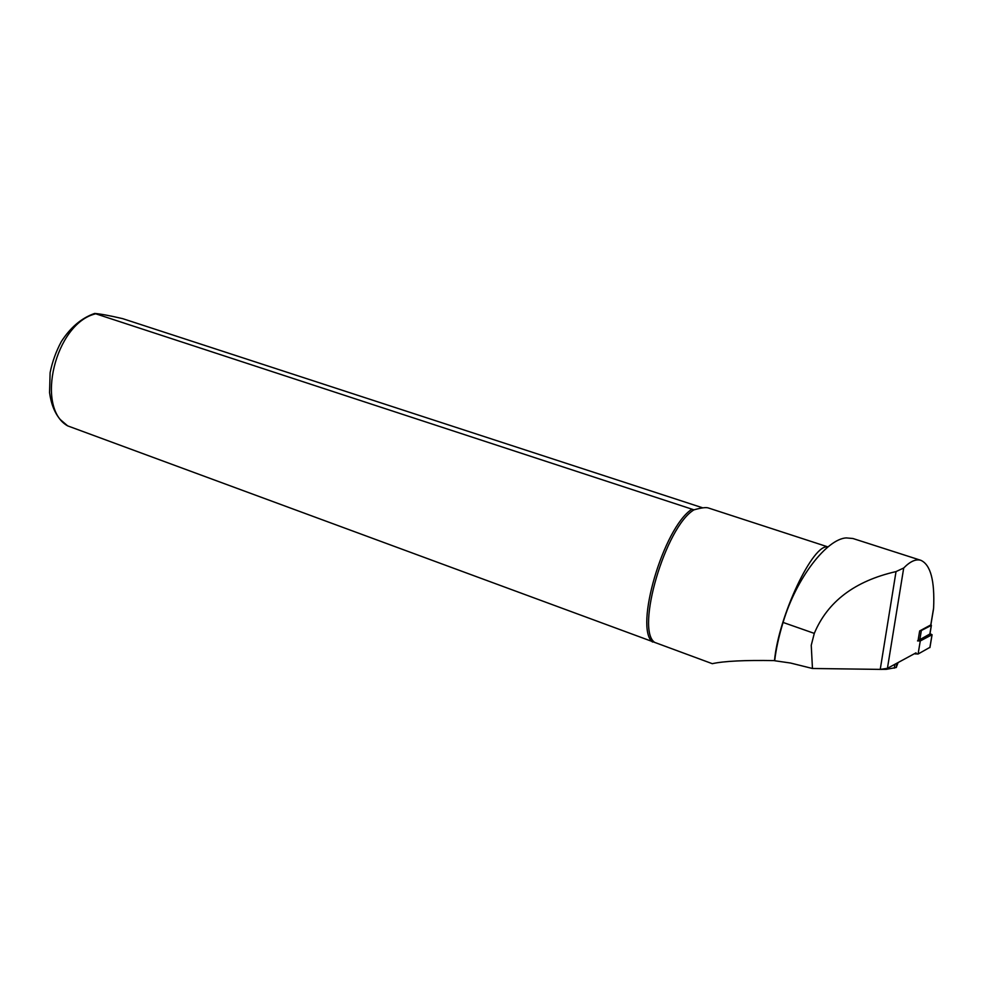 <?xml version="1.0" encoding="UTF-8"?>
<svg xmlns="http://www.w3.org/2000/svg" width="983" height="983" viewBox="0 0 983 983"><rect width="100%" height="100%" fill="white"/><g stroke="black" fill="none" stroke-linecap="round" stroke-linejoin="round"><path stroke-width="1.47" d="M918.024 640.83L919.658 630.939L930.864 624.893M932.879 612.839L933.604 608.108C934.833 580.72 930.594 564.795 920.911 560.335C915.935 558.786 910.209 561.342 903.709 568.002L896.029 571.59C854.841 580.978 827.6 601.571 814.293 633.384L811.245 645.278L812.462 668.489L880.24 669.386L887.428 668.329L916.033 652.835M920.911 560.335L852.9 538.5L846.216 537.91C827.01 538.93 796.402 577.562 783.07 622.436C778.782 636.579 775.992 649.358 774.678 660.748L790.479 663.021L812.462 668.489M827.858 547.039C813.469 542.616 778.561 615.813 774.506 660.601L774.678 660.748M702.82 507.867L122.691 318.652C109.912 315.654 100.585 313.921 94.7 313.454L693.998 509.833C701.174 507.818 705.917 507.191 708.215 507.928L827.993 546.929M693.998 509.833C665.552 526.532 635.239 629.906 654.752 642.427L67.63 425.86L60.319 419.594C54.716 413.044 51.128 404.062 49.555 392.647L50.108 372.692C52.32 361.732 56.08 351.349 61.351 341.543C70.457 327.425 81.478 318.087 94.417 313.528M774.506 660.601C744.512 660.085 723.771 661.117 712.294 663.685L654.752 642.427M691.762 509.329C663.488 527.539 634.072 627.891 652.515 642.034M879.588 669.386L886.371 669.337L896.226 667.494L898.106 662.542M918.183 639.859L919.83 639.638L921.341 630.521L920.063 630.73M921.341 630.521L931.306 625.397L930.926 624.537M929.955 633.949L919.83 639.638M929.734 634.44L930.864 634.907M918.036 640.769L918.552 639.859M927.657 635.522L929.181 634.809M930.016 633.605L932.019 634.748L920.272 640.953L917.532 640.891M929.992 633.752L931.454 634.6L919.695 640.805L917.643 640.756M929.979 647.305L918.097 654.014L914.35 653.744M933.604 608.108L930.741 625.249M903.709 568.002L887.428 668.329M896.029 571.59L880.24 669.386M814.293 633.384L783.07 622.436M95.253 313.921C55.355 323.628 35.007 407.576 67.63 425.86M894.297 668.157L894.935 664.262M886.469 668.723L886.371 669.337M897.074 663.107L896.385 667.334M929.795 634.404L931.306 625.397M930.029 634.502L930.139 633.789M929.869 647.6L932.019 634.748M918.097 654.014L920.272 640.953M915.37 653.965L915.505 653.13M930.815 625.2L933.555 608.846M896.226 667.494L896.926 663.181M931.393 625.335L929.893 634.342M932.081 634.711L929.93 647.564"/></g></svg>
